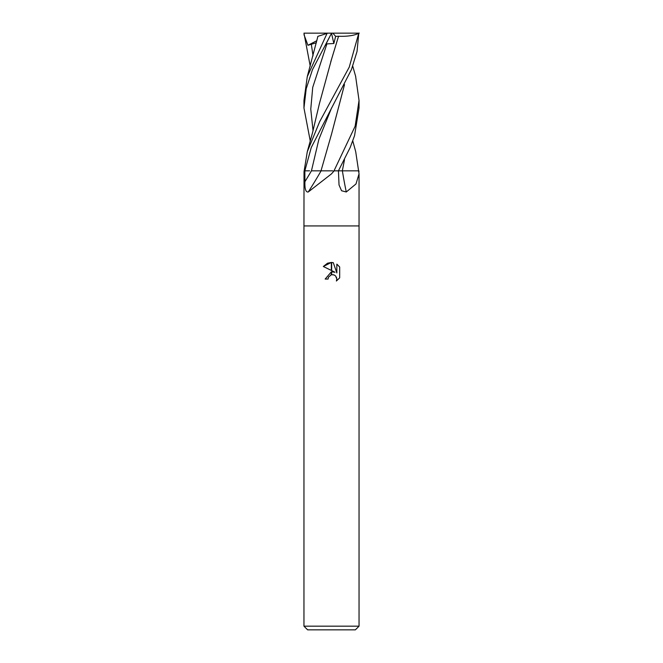 <?xml version="1.0" encoding="UTF-8"?>
<svg xmlns="http://www.w3.org/2000/svg" width="663" height="663" viewBox="0 0 663 663"><rect width="100%" height="100%" fill="white"/><g stroke="black" fill="none" stroke-linecap="round" stroke-linejoin="round"><path stroke-width="0.99" d="M310.234 140.879L303.961 108.019L306.215 88.743L312.472 69.656L330.804 34.617L325.367 45.291L326.892 43.899L333.845 43.509L335.635 36.39L332.867 33.15L358.782 33.15L349.252 67.104L319.665 121.669L307.284 151.719L304.019 171.775L303.961 225.934L359.039 225.934L359.039 626.179L303.961 626.179L303.961 225.934L359.039 225.934L359.039 173.863L355.998 183.949L346.277 191.98L341.561 190.745L339.033 184.994L338.445 170.847L334.152 170.847L331.5 173.863L308.262 191.98C305.792 192.386 304.673 188.955 304.914 181.695L304.847 170.847L309.58 170.847M352.766 140.879L355.716 151.719L359.039 173.863M303.961 626.179L307.632 629.85L355.368 629.85L359.039 626.179M336.39 281.013L336.854 279.04L335.569 275.932L334.144 274.979L331.657 274.714L331.657 271.813L335.006 272.253L331.657 270.603L331.657 262.465L333.274 262.656L331.657 262.465M333.274 262.647L336.845 272.932L336.845 264.123L339.68 266.998L339.68 277.855L336.39 281.004L339.68 277.855M331.343 271.847L331.343 274.789L328.525 277.076L328.061 279.065L328.351 277.457M331.343 262.457L331.343 270.446L323.32 266.493L331.343 262.457L327.572 263.194M328.061 279.065L325.168 279.065L331.343 271.855M330.688 275.012L331.318 274.789M332.934 274.664L334.367 275.079M336.423 277.134L336.854 279.04L336.39 281.004M339.68 266.998L336.845 264.131M327.505 263.219L323.32 266.493M304.085 170.847L304.847 170.847L311.279 147.468L351.456 69.54L357.042 51.424L358.782 33.15M321.107 170.847A404.115 310.317 -69.6 0 1 308.262 191.98M333.796 170.847A401.819 308.56 -69.6 0 1 333.274 171.775M358.923 170.847L358.849 170.847A401.819 241.199 -73.8 0 0 358.981 171.775M342.39 170.847A404.115 242.575 -73.8 0 0 346.277 191.98M330.804 34.617L331.55 33.15L332.867 33.15M310.243 66.201L303.961 33.15L331.55 33.15M355.592 76.146L359.039 100.428L355.136 126.227L334.003 170.847L338.412 170.847L350.197 147.468L354.556 135.675L359.039 107.953M317.718 37.161L317.776 36.39L327.066 33.374L307.276 76.635L303.961 100.428L303.961 108.019M303.969 34.617L307.939 45.291L316.375 42.755M321.041 170.847L311.444 170.847A401.604 308.394 -69.6 0 1 304.914 181.695M344.47 84.723L331.583 133.951L321 170.847L332.652 170.847M344.503 84.649L331.583 133.951M344.495 159.742L342.332 170.847L344.47 159.791M358.293 170.847L338.445 170.847M335.635 36.39L338.544 36.258L330.762 61.783M338.511 36.225L338.553 36.258C347.594 36.581 354.498 35.52 359.247 33.075M338.553 36.258L331.591 59.115L319.384 103.751L312.513 132.766L307.284 151.719M327.754 33.15L327.066 33.374M331.517 33.216L333.845 43.509M307.939 45.291L316.889 40.683M311.287 43.899L313.044 55.866M331.649 107.762L318.886 139.305L311.444 170.847M326.892 43.899L312.721 87.383L310.773 109.122L313.044 130.868M359.039 108.019L359.039 100.428M317.9 36.349L307.276 76.635M352.757 66.201L355.724 76.635"/></g></svg>
